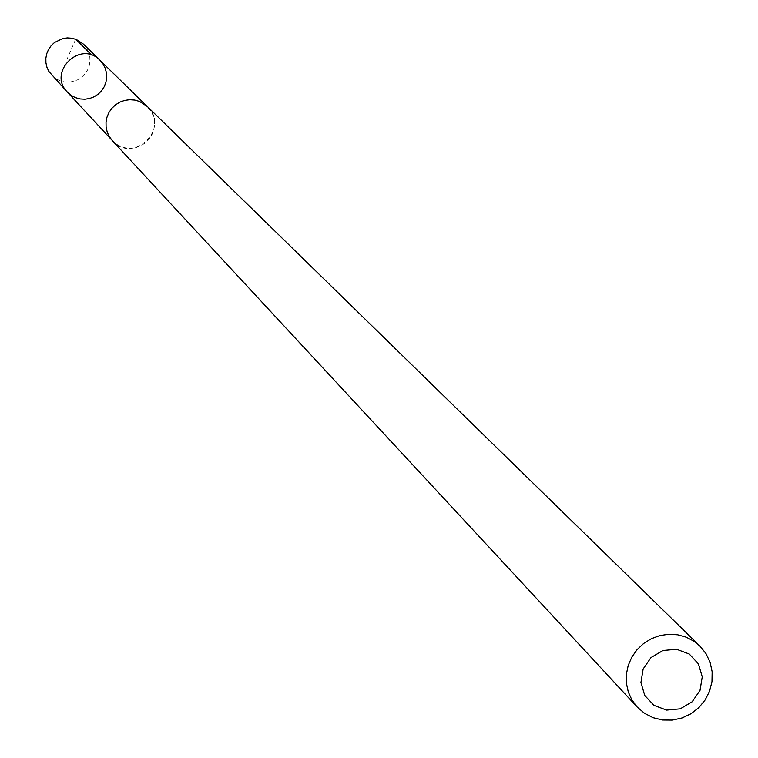 <?xml version="1.0" encoding="UTF-8"?>
<svg xmlns="http://www.w3.org/2000/svg" width="758" height="758" viewBox="0 0 758 758"><rect width="100%" height="100%" fill="white"/><g stroke="black" fill="none" stroke-linecap="round" stroke-linejoin="round"><path stroke-width="0.57" stroke-dasharray="3.79 2.84" d="M51.62 75.127L55.41 78.377L59.522 80.566L64.013 81.826L68.684 82.12L73.308 81.428L77.695 79.779L81.646 77.25L84.981 73.943L87.558 70.02L89.255 65.652L90.003 61.038L89.757 56.367L88.544 51.866L86.403 47.726L83.437 44.135M116.514 144.2L121.034 146.597L125.961 147.981L131.087 148.293L136.165 147.526L140.988 145.707L145.328 142.921L148.994 139.292L151.827 134.981L153.703 130.186L154.528 125.108L154.262 119.991L152.936 115.045L150.586 110.497L144.029 103.855L139.586 101.487L134.744 100.094L129.713 99.734L124.7 100.426L119.925 102.141L115.595 104.793L111.909 108.28L109.01 112.449L107.03 117.12L106.054 122.085L106.12 127.136L107.238 132.053L109.342 136.62L112.355 140.637L116.514 144.2M99.952 60.261L102.993 63.947L105.182 68.192L106.433 72.815L106.679 77.6L105.912 82.338L104.168 86.81L101.525 90.837L98.104 94.219L94.058 96.816L89.558 98.512L84.811 99.222L80.026 98.928L75.421 97.63L71.195 95.394L67.31 92.059M112.326 140.647C133.152 164.78 170.92 127.988 147.346 106.537L146.569 105.807M75.686 39.245L67.055 59.143M112.355 140.637L111.625 139.851"/><path stroke-width="1.14" d="M71.195 95.394L67.31 92.059C47.214 72.067 80.49 39.653 99.952 60.261L102.993 63.947L105.182 68.192L106.433 72.815L106.679 77.6L105.912 82.338L104.168 86.81L101.525 90.837L98.104 94.219L94.058 96.816L89.558 98.512L84.811 99.222L80.026 98.928L75.421 97.63L71.195 95.394M83.437 44.135L76.378 39.511L71.963 38.232L67.377 37.9L62.81 38.525L54.529 42.486L51.174 45.66L48.54 49.45L46.74 53.704L45.859 58.224L45.925 62.819L46.949 67.301L48.872 71.46L67.31 92.059C47.214 72.067 80.49 39.653 99.952 60.261L83.437 44.135M699.861 646.005L147.346 106.537L139.595 101.468L134.753 100.075L129.713 99.715L124.691 100.407L119.916 102.112L115.586 104.775L111.89 108.261L108.991 112.43L107.001 117.102L106.025 122.076L106.092 127.126L107.21 132.053L109.313 136.62L112.326 140.647L637.194 707.062L644.537 713.325L653.15 717.712L662.606 720.015L672.393 720.1L682.02 717.978L690.983 713.752L698.829 707.64L705.139 699.956L709.602 691.106L711.98 681.537L712.141 671.749L710.094 662.236L705.925 653.51L699.861 646.005L694.063 641.287L686.236 637.175L677.68 634.787L668.755 634.247L659.848 635.555L651.349 638.681L643.627 643.466L637.004 649.72L631.784 657.167L628.183 665.477L626.364 674.298L626.392 683.252L628.278 691.94L631.926 699.994L637.194 707.062M689.259 654.021L676.61 649.255L662.956 650.506L651.008 657.546L643.144 668.982L640.927 682.532L644.783 695.512L653.946 705.347L666.604 710.104L680.239 708.834L692.158 701.794L700.013 690.386L702.249 676.856L698.412 663.875L689.259 654.021M92.012 55.258L75.686 39.245M146.569 105.807L99.952 60.261M111.625 139.851L67.31 92.059"/></g></svg>
